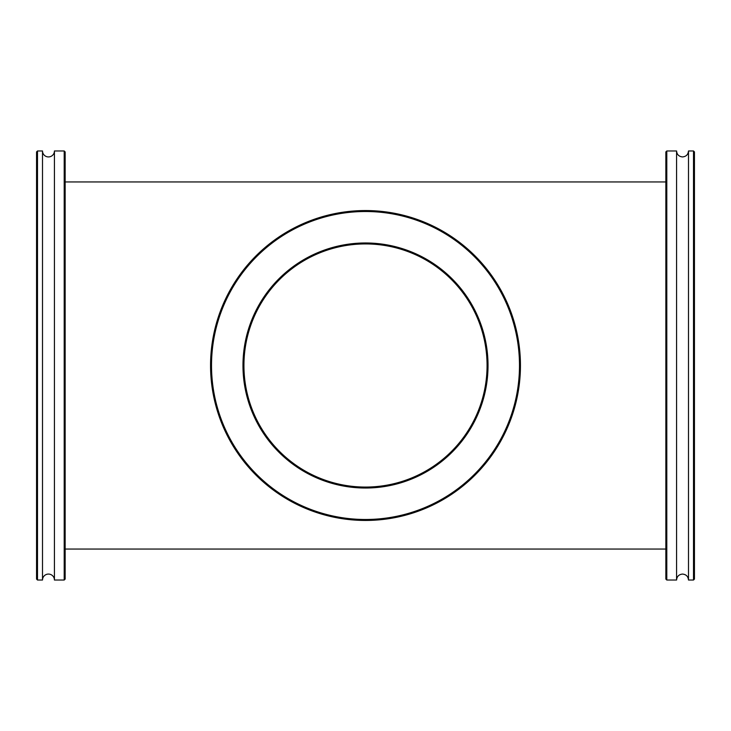 <?xml version="1.0" encoding="UTF-8"?>
<svg xmlns="http://www.w3.org/2000/svg" width="731" height="731" viewBox="0 0 731 731"><rect width="100%" height="100%" fill="white"/><g stroke="black" fill="none" stroke-linecap="round" stroke-linejoin="round"><path stroke-width="1.1" d="M65.15 549.045L665.85 549.045M65.15 181.955L665.85 181.955M365.5 242.975A122.525 122.525 0 0 1 488.025 365.5A122.525 122.525 0 0 1 365.5 488.025A122.525 122.525 0 0 1 242.975 365.5A122.525 122.525 0 0 1 365.5 242.975M365.5 487.065A121.565 121.565 0 0 0 487.065 365.5A121.565 121.565 0 0 0 365.5 243.935A121.565 121.565 0 0 0 243.935 365.5A121.565 121.565 0 0 0 365.5 487.065M365.5 211.515A153.985 153.985 0 0 0 211.515 365.5A153.985 153.985 0 0 0 365.5 519.485A153.985 153.985 0 0 0 519.485 365.5A153.985 153.985 0 0 0 365.5 211.515M365.5 520.445A154.945 154.945 0 0 1 210.555 365.5A154.945 154.945 0 0 1 365.5 210.555A154.945 154.945 0 0 1 520.445 365.5A154.945 154.945 0 0 1 365.5 520.445M42.508 580.03A5.958 5.958 0 0 1 48.465 574.073A5.958 5.958 0 0 1 54.432 580.03L54.432 150.97A5.958 5.958 0 0 1 48.465 156.927A5.958 5.958 0 0 1 42.508 150.97L42.508 580.03L37.5 580.03L36.55 579.08L36.55 151.92L37.5 150.97L42.508 150.97M65.15 579.08L64.2 580.03L64.2 150.97L65.15 151.92L65.15 579.08M54.432 150.97L64.2 150.97M54.432 580.03L64.2 580.03M37.5 150.97L37.5 580.03M676.568 447.418L676.568 150.97L666.8 150.97L666.8 580.03L676.568 580.03L676.568 447.418M666.8 580.03L665.85 579.08L665.85 151.92L666.8 150.97M693.5 150.97L694.45 151.92L694.45 579.08L693.5 580.03L693.5 150.97L688.492 150.97L688.492 580.03C688.136 576.412 686.153 574.429 682.535 574.073C678.916 574.429 676.924 576.412 676.568 580.03M688.492 150.97C688.136 154.588 686.153 156.571 682.535 156.927C678.916 156.571 676.924 154.588 676.568 150.97M693.5 580.03L688.492 580.03"/></g></svg>
